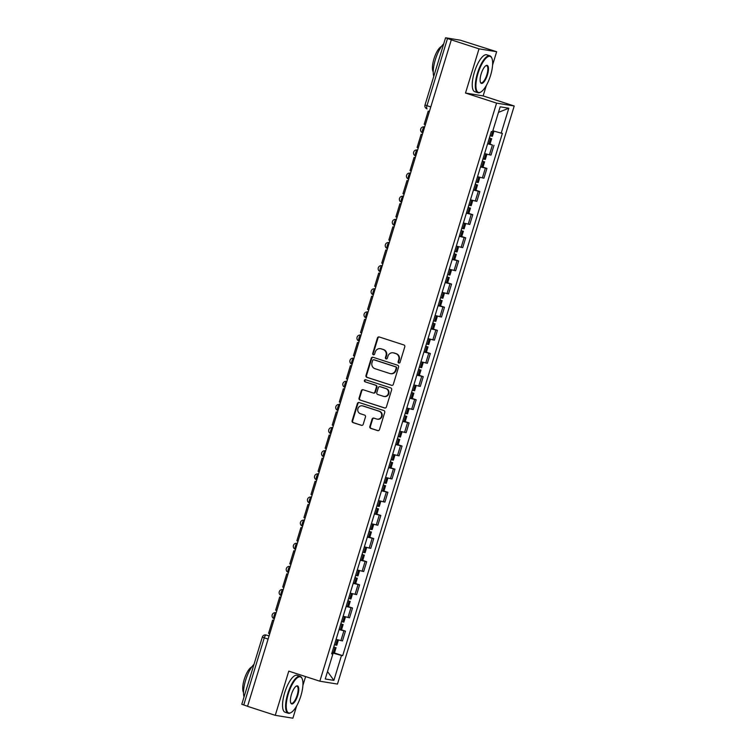 <?xml version="1.0" encoding="UTF-8"?>
<svg xmlns="http://www.w3.org/2000/svg" width="756" height="756" viewBox="0 0 756 756"><rect width="100%" height="100%" fill="white"/><g stroke="black" fill="none" stroke-linecap="round" stroke-linejoin="round"><path stroke-width="1.13" d="M398.781 363.022A1.068 1.002 -80.7 0 0 400.056 362.313L404.781 346.843A1.521 1.436 -80.7 0 0 403.855 344.944L379.247 336.968A1.521 1.436 -80.7 0 0 377.433 337.979L372.708 353.449A1.068 1.002 -80.7 0 0 373.492 354.81A1.068 1.002 -80.7 0 0 374.617 354.063L375.231 352.069A4.876 4.593 -80.7 0 1 381.033 348.828L383.084 349.489A4.876 4.593 -80.7 0 1 386.032 355.566L385.418 357.569A1.068 1.002 -80.7 0 0 386.212 358.93A1.068 1.002 -80.7 0 0 387.337 358.193L387.951 356.189A4.876 4.593 -80.7 0 1 393.744 352.948L395.804 353.61A4.876 4.593 -80.7 0 1 398.752 359.695L398.138 361.689A1.068 1.002 -80.7 0 0 398.781 363.022M369.845 426.478A1.521 1.436 -80.7 0 0 370.761 428.378L377.669 430.618A1.521 1.436 -80.7 0 0 379.484 429.606L384.728 412.426A1.521 1.436 -80.7 0 0 383.812 410.527L359.195 402.542A1.521 1.436 -80.7 0 0 357.38 403.562L352.135 420.733A1.521 1.436 -80.7 0 0 353.052 422.632L361.396 425.335A1.521 1.436 -80.7 0 0 363.211 424.324L365.46 416.972A1.521 1.436 -80.7 0 0 364.534 415.072L360.395 413.73A4.073 3.837 -80.7 0 1 362.247 405.821A4.073 3.837 -80.7 0 1 362.776 405.944L378.983 411.198A4.073 3.837 -80.7 0 1 377.131 419.117A4.073 3.837 -80.7 0 1 376.601 418.994L373.899 418.115A1.521 1.436 -80.7 0 0 372.084 419.126L369.845 426.478L370.355 426.564A1.521 1.436 -80.7 0 0 371.281 428.463L378.123 430.684M492.591 64.997L496.654 51.72L479.02 48.847L465.507 93.045L496.579 103.118L319.835 681.203L288.773 671.13L275.26 715.327L247.543 706.331L451.304 39.86L451.814 39.945L447.495 38.537L426.96 105.717A3.109 1.03 108 0 0 427.027 108.845A3.109 1.03 108 0 0 427.074 108.855L427.027 108.845A3.109 3.109 0 0 1 425.014 104.98L430.788 106.965M479.02 48.847L451.304 39.86M391.513 385.343A1.521 1.436 -80.7 0 0 393.318 384.331L398.573 367.151A1.521 1.436 -80.7 0 0 397.656 365.252L373.039 357.276A1.521 1.436 -80.7 0 0 371.224 358.287L365.97 375.467A1.521 1.436 -80.7 0 0 366.896 377.357L391.91 385.409M391.655 389.794L386.401 406.964A1.521 1.436 -80.7 0 1 384.587 407.975L359.979 400A1.521 1.436 -80.7 0 1 359.053 398.1L361.302 390.748A1.521 1.436 -80.7 0 1 363.116 389.737L373.095 392.969A1.521 1.436 -80.7 0 0 374.91 391.958L376.403 387.081A1.521 1.436 -80.7 0 0 375.477 385.182L365.082 381.818A1.068 1.002 -80.7 0 1 365.564 379.739A1.068 1.002 -80.7 0 1 365.706 379.777L390.729 387.894A1.521 1.436 -80.7 0 1 391.655 389.794M496.654 51.72L460.281 40.181L445.738 37.8L447.495 38.537M465.507 93.045L483.141 95.917L486.335 85.485M483.141 95.917L514.212 105.991L337.469 684.076L319.835 681.203M275.26 715.327L292.893 718.2L296.626 705.991M302.891 685.503L305.613 676.592M247.562 706.255L241.788 704.28L262.332 637.091L264.269 637.837L243.734 705.017M484.605 153.562L489.434 154.819L492.43 145.029L487.601 143.782M492.43 145.029L490.039 143.999M489.434 154.819L491.003 155.075L493.999 145.284M482.971 167.133L486.921 168.418L480.523 166.915M477.537 176.706L483.925 178.208L486.921 168.418M475.893 190.276L479.852 191.551L473.454 190.049M470.459 199.839L476.856 201.342L479.852 191.551M468.824 213.409L472.774 214.685L466.376 213.183M463.39 222.973L469.778 224.475L472.774 214.685M461.746 236.543L465.705 237.828L459.308 236.316M456.312 246.106L462.71 247.609L465.705 237.828M454.677 259.677L458.627 260.962L452.23 259.459M449.244 269.24L455.632 270.752L458.627 260.962M447.599 282.81L451.559 284.095L445.161 282.593M442.165 292.383L448.563 293.886L451.559 284.095M440.531 305.944L444.481 307.229L438.083 305.726M435.097 315.517L441.495 317.019L444.481 307.229M433.453 329.087L437.412 330.363L431.014 328.86M428.019 338.65L434.416 340.153L437.412 330.363M426.384 352.22L430.334 353.506L423.936 351.994M420.95 361.784L427.348 363.286L430.334 353.506M419.306 375.354L423.265 376.639L416.868 375.137M413.872 384.917L420.27 386.42L423.265 376.639M412.237 398.488L416.187 399.773L409.79 398.27M406.804 408.051L413.201 409.563L416.187 399.773M405.159 421.621L409.119 422.906L402.721 421.404M399.726 431.194L406.123 432.697L409.119 422.906M398.091 444.764L402.041 446.04L395.643 444.537M392.657 454.328L399.055 455.83L402.041 446.04M391.013 467.898L394.972 469.174L388.575 467.671M385.579 477.461L391.977 478.964L394.972 469.174M383.944 491.031L387.894 492.317L381.496 490.805M378.51 500.595L384.908 502.097L387.894 492.317M376.866 514.165L380.826 515.45L374.428 513.948M371.432 523.728L377.83 525.24L380.826 515.45M369.797 537.299L373.748 538.584L367.35 537.081M364.364 546.871L370.761 548.374L373.748 538.584M362.729 560.442L366.679 561.717L360.281 560.215M357.286 570.005L363.683 571.508L366.679 561.717M355.651 583.575L359.601 584.851L353.213 583.348M350.217 593.139L356.615 594.641L359.601 584.851M348.582 606.709L352.532 607.994L346.135 606.482M343.139 616.272L349.537 617.775L352.532 607.994M341.504 629.842L345.454 631.128L339.066 629.625M336.07 639.406L342.468 640.918L345.454 631.128M331.978 652.787L341.495 655.461L333.878 680.381L325.241 678.973L332.857 654.053L331.648 653.855L491.343 131.535L492.553 131.733L500.17 106.813L508.807 108.221L501.19 133.141L492.836 130.797M341.495 655.461L342.704 655.66L502.39 133.339L501.19 133.141M496.579 103.118L514.212 105.991M334.435 652.976L342.704 655.66M332.857 654.053L331.733 653.581M508.807 108.221L498.469 112.37M327.518 671.545L333.878 680.381M399.187 363.06A1.068 1.002 -80.7 0 1 398.658 361.774L399.262 359.771A4.876 4.593 -80.7 0 0 396.314 353.695L395.804 353.61M393.111 352.797L393.621 352.882A4.876 4.593 -80.7 0 1 394.263 353.033L396.314 353.695M380.391 348.667L380.911 348.752A4.876 4.593 -80.7 0 1 381.544 348.913L383.594 349.574A4.876 4.593 -80.7 0 1 386.552 355.651L385.938 357.654A1.068 1.002 -80.7 0 0 386.467 358.939M379.304 336.987A1.521 1.436 -80.7 0 0 377.943 338.064L373.218 353.534A1.068 1.002 -80.7 0 0 373.757 354.819M373.095 357.295A1.521 1.436 -80.7 0 0 371.744 358.372L366.49 375.543A1.521 1.436 -80.7 0 0 367.407 377.442L391.967 385.409M396.172 368.134A1.068 1.002 -80.7 0 0 395.52 366.802L373.918 359.799A1.068 1.002 -80.7 0 0 372.651 360.508L372.009 362.615A4.876 4.593 -80.7 0 0 374.957 368.692L389.727 373.483A4.876 4.593 -80.7 0 0 395.52 370.242L396.172 368.134L396.683 368.219A1.068 1.002 -80.7 0 0 396.04 366.887L395.52 366.802M374.154 359.837A1.068 1.002 -80.7 0 1 374.437 359.884L396.04 366.887M390.361 373.644L390.88 373.719A4.876 4.593 -80.7 0 0 396.04 370.327L395.52 370.242M396.683 368.219L396.04 370.327M385.05 408.042L359.979 400M363.173 389.756A1.521 1.436 -80.7 0 0 361.812 390.833L359.563 398.185A1.521 1.436 -80.7 0 0 360.489 400.085M373.606 393.054A1.521 1.436 -80.7 0 0 375.42 392.043L376.913 387.166A1.521 1.436 -80.7 0 0 375.987 385.267L365.082 381.818M365.838 379.814A1.068 1.002 -80.7 0 0 365.602 381.903M383.453 396.333A4.073 3.837 -80.7 0 0 388.376 393.337A4.073 3.837 -80.7 0 0 385.834 388.546L380.126 386.694A1.521 1.436 -80.7 0 0 378.312 387.705L376.819 392.581A1.521 1.436 -80.7 0 0 377.745 394.481L383.453 396.333M383.991 396.456L384.502 396.541A4.073 3.837 -80.7 0 0 386.344 388.631L385.834 388.546M380.24 386.713A1.521 1.436 -80.7 0 1 380.637 386.779L386.344 388.631M373.955 418.134A1.521 1.436 -80.7 0 0 372.604 419.211L370.355 426.564M377.131 419.117L377.65 419.202A4.073 3.837 -80.7 0 0 379.493 411.283L378.983 411.198M362.247 405.821L362.757 405.906A4.073 3.837 -80.7 0 1 363.296 406.029L379.493 411.283M359.251 402.561A1.521 1.436 -80.7 0 0 357.9 403.638L352.646 420.818A1.521 1.436 -80.7 0 0 353.572 422.717L361.85 425.401M489.33 138.121A11.803 0.567 17 0 0 490.587 138.442L489.434 137.772M487.677 143.536A11.803 0.567 17 0 0 488.934 143.857L490.03 144.056L491.683 138.641M493.98 131.119L492.402 136.269L491.315 136.071A11.803 0.567 -163 0 1 490.058 135.749M425.354 124.721L424.182 124.343L428.217 111.141L429.389 111.529M429.417 111.425L428.217 111.141M482.252 161.255A11.803 0.567 17 0 0 483.519 161.576L482.366 160.905M480.599 166.67A11.803 0.567 17 0 0 481.855 166.991L482.952 167.189L484.605 161.775M486.921 154.215L485.333 159.403L484.237 159.204A11.803 0.567 -163 0 1 482.98 158.883M418.285 147.855L417.104 147.477L421.139 134.275L422.32 134.662M422.349 134.559L421.139 134.275M475.184 184.388A11.803 0.567 17 0 0 476.441 184.71L475.288 184.048M473.53 189.803A11.803 0.567 17 0 0 474.787 190.125L475.883 190.323L477.537 184.908M479.843 177.348L478.255 182.536L477.168 182.338A11.803 0.567 -163 0 1 475.911 182.016M411.207 170.998L410.035 170.61L414.071 157.418L415.242 157.796M415.271 157.702L414.071 157.418M468.106 207.531A11.803 0.567 17 0 0 469.372 207.853L468.219 207.182M466.452 212.937A11.803 0.567 17 0 0 467.709 213.258L468.805 213.457L470.459 208.051M472.774 200.491L471.186 205.67L470.09 205.481A11.803 0.567 -163 0 1 468.833 205.159M404.139 194.131L402.957 193.744L406.993 180.552L408.174 180.93M408.202 180.835L406.993 180.552M461.037 230.665A11.803 0.567 17 0 0 462.294 230.986L461.141 230.315M459.383 236.08A11.803 0.567 17 0 0 460.64 236.401L461.736 236.6L463.39 231.185M465.696 223.625L464.118 228.813L463.022 228.614A11.803 0.567 -163 0 1 461.765 228.293M397.061 217.265L395.889 216.887L399.924 203.685L401.096 204.063M401.124 203.969L399.924 203.685M453.959 253.799A11.803 0.567 17 0 0 455.225 254.12L454.072 253.449M452.305 259.214A11.803 0.567 17 0 0 453.562 259.535L454.658 259.733L456.312 254.318M458.627 246.758L457.04 251.946L455.944 251.748A11.803 0.567 -163 0 1 454.687 251.427M389.992 240.399L388.811 240.021L392.846 226.819L394.027 227.197M394.056 227.102L392.846 226.819M478.019 73.379A18.938 6.284 108 0 0 480.929 91.948A18.938 6.284 108 0 0 490.568 75.42A18.938 6.284 108 0 0 491.863 58.221A18.938 6.284 108 0 0 478.019 73.379M480.929 91.948L480.429 92.241A19.41 6.445 -72 0 1 477.886 92.723A19.41 6.445 -72 0 1 477.452 73.219A19.41 6.445 -72 0 1 489.86 55.802A19.41 6.445 -72 0 1 491.636 57.683L491.863 58.221M481.156 73.89A9.469 3.147 -72 0 1 485.976 65.63A9.469 3.147 -72 0 1 487.431 74.91A9.469 3.147 -72 0 1 480.504 82.489A9.469 3.147 -72 0 1 481.156 73.89M480.4 82.206A9.006 2.986 108 0 0 481.099 82.829A9.006 2.986 108 0 0 486.855 74.749A9.006 2.986 108 0 0 486.656 65.696A9.006 2.986 108 0 0 485.721 65.8M433.755 76.403A19.41 6.445 -72 0 1 435.38 59.573A19.41 6.445 -72 0 1 443.706 43.839M433.235 71.962A13.977 4.64 -72 0 1 433.972 58.826A13.977 4.64 -72 0 1 441.523 46.418M477.886 92.723L474.825 91.731A19.41 6.445 -72 0 1 474.381 72.226A19.41 6.445 -72 0 1 486.798 54.81L489.86 55.802M288.32 693.876A18.938 6.284 108 0 0 291.221 712.454A18.938 6.284 108 0 0 300.86 695.926A18.938 6.284 108 0 0 302.164 678.718A18.938 6.284 108 0 0 288.32 693.876M291.221 712.454L290.72 712.747A19.41 6.445 -72 0 1 288.178 713.229A19.41 6.445 -72 0 1 287.743 693.715A19.41 6.445 -72 0 1 300.151 676.308A19.41 6.445 -72 0 1 301.928 678.189L302.164 678.718M291.447 694.395A9.469 3.147 -72 0 1 296.267 686.127A9.469 3.147 -72 0 1 297.722 695.416A9.469 3.147 -72 0 1 290.795 702.995A9.469 3.147 -72 0 1 291.447 694.395M290.691 702.702A9.006 2.986 108 0 0 291.391 703.335A9.006 2.986 108 0 0 297.146 695.255A9.006 2.986 108 0 0 296.947 686.202A9.006 2.986 108 0 0 296.012 686.297M244.046 696.9A19.41 6.445 -72 0 1 245.672 680.079A19.41 6.445 -72 0 1 253.997 664.344M243.526 692.468A13.977 4.64 -72 0 1 244.264 679.332A13.977 4.64 -72 0 1 251.814 666.915M288.178 713.229L285.116 712.237A19.41 6.445 -72 0 1 284.681 692.723A19.41 6.445 -72 0 1 297.089 675.316L300.151 676.308M446.89 276.932A11.803 0.567 17 0 0 448.147 277.254L446.994 276.583M445.237 282.347A11.803 0.567 17 0 0 446.494 282.668L447.59 282.867L449.244 277.452M451.549 269.892L449.971 275.08L448.875 274.882A11.803 0.567 -163 0 1 447.618 274.56M382.914 263.532L381.742 263.154L385.777 249.952L386.949 250.34M386.977 250.236L385.777 249.952M439.812 300.066A11.803 0.567 17 0 0 441.079 300.387L439.926 299.716M438.159 305.481A11.803 0.567 17 0 0 439.416 305.802L440.512 306L442.165 300.586M444.481 293.026L442.893 298.214L441.797 298.015A11.803 0.567 -163 0 1 440.54 297.694M375.845 286.675L374.664 286.288L378.699 273.086L379.881 273.474M379.909 273.37L378.699 273.086M432.744 323.209A11.803 0.567 17 0 0 434.001 323.53L432.848 322.859M431.09 328.614A11.803 0.567 17 0 0 432.347 328.936L433.443 329.134L435.097 323.719M437.403 316.169L435.825 321.347L434.728 321.149A11.803 0.567 -163 0 1 433.471 320.837M368.767 309.809L367.596 309.421L371.631 296.229L372.803 296.607M372.831 296.513L371.631 296.229M425.666 346.342A11.803 0.567 17 0 0 426.932 346.664L425.779 345.993M424.012 351.757A11.803 0.567 17 0 0 425.278 352.079L426.365 352.268L428.019 346.862M430.334 339.302L428.746 344.49L427.65 344.292A11.803 0.567 -163 0 1 426.393 343.971M361.699 332.942L360.517 332.564L364.553 319.363L365.734 319.741M365.762 319.646L364.553 319.363M418.597 369.476A11.803 0.567 17 0 0 419.854 369.797L418.701 369.126M416.943 374.891A11.803 0.567 17 0 0 418.2 375.212L419.296 375.411L420.95 369.996M423.256 362.436L421.678 367.624L420.582 367.425A11.803 0.567 -163 0 1 419.325 367.104M354.621 356.076L353.449 355.698L357.484 342.496L358.656 342.874M358.684 342.78L357.484 342.496M411.519 392.61A11.803 0.567 17 0 0 412.785 392.931L411.633 392.26M409.865 398.025A11.803 0.567 17 0 0 411.132 398.346L412.218 398.544L413.872 393.129M416.187 385.569L414.6 390.757L413.504 390.559A11.803 0.567 -163 0 1 412.247 390.238M347.552 379.21L346.371 378.832L350.406 365.63L351.587 366.017M351.616 365.913L350.406 365.63M404.451 415.743A11.803 0.567 17 0 0 405.707 416.065L404.555 415.394M402.797 421.158A11.803 0.567 17 0 0 404.054 421.479L405.15 421.678L406.804 416.263M409.109 408.703L407.531 413.891L406.435 413.693A11.803 0.567 -163 0 1 405.178 413.371M340.474 402.343L339.302 401.965L343.337 388.764L344.509 389.151M344.538 389.047L343.337 388.764M397.373 438.886A11.803 0.567 17 0 0 398.639 439.208L397.486 438.537M395.719 444.292A11.803 0.567 17 0 0 396.985 444.613L398.072 444.811L399.726 439.397M402.041 431.846L400.453 437.025L399.357 436.826A11.803 0.567 -163 0 1 398.1 436.505M333.405 425.486L332.224 425.099L336.259 411.907L337.441 412.285M337.469 412.19L336.259 411.907M390.304 462.02A11.803 0.567 17 0 0 391.561 462.341L390.408 461.67M388.65 467.435A11.803 0.567 17 0 0 389.907 467.756L391.003 467.945L392.657 462.54M394.963 454.98L393.385 460.158L392.288 459.969A11.803 0.567 -163 0 1 391.032 459.648M326.327 448.62L325.156 448.232L329.191 435.04L330.363 435.418M330.391 435.324L329.191 435.04M383.226 485.154A11.803 0.567 17 0 0 384.492 485.475L383.339 484.804M381.572 490.568A11.803 0.567 17 0 0 382.838 490.89L383.925 491.088L385.579 485.673M387.894 478.113L386.307 483.301L385.21 483.103A11.803 0.567 -163 0 1 383.953 482.782M319.259 471.753L318.078 471.375L322.113 458.174L323.294 458.552M323.322 458.457L322.113 458.174M376.157 508.287A11.803 0.567 17 0 0 377.414 508.608L376.261 507.938M374.503 513.702A11.803 0.567 17 0 0 375.76 514.023L376.857 514.222L378.51 508.807M380.816 501.247L379.238 506.435L378.142 506.237A11.803 0.567 -163 0 1 376.885 505.915M312.181 494.887L311.009 494.509L315.044 481.307L316.216 481.695M316.244 481.591L315.044 481.307M369.079 531.421A11.803 0.567 17 0 0 370.345 531.742L369.193 531.071M367.425 536.836A11.803 0.567 17 0 0 368.692 537.157L369.779 537.355L371.432 531.94M373.748 524.38L372.16 529.569L371.073 529.37A11.803 0.567 -163 0 1 369.807 529.049M305.112 518.021L303.931 517.643L307.966 504.441L309.147 504.828M309.176 504.724L307.966 504.441M362.011 554.554A11.803 0.567 17 0 0 363.267 554.876L362.115 554.214M360.357 559.969A11.803 0.567 17 0 0 361.614 560.29L362.71 560.489L364.364 555.074M366.669 547.514L365.091 552.702L363.995 552.504A11.803 0.567 -163 0 1 362.738 552.182M298.034 541.164L296.862 540.776L300.897 527.584L302.069 527.962M302.098 527.868L300.897 527.584M354.942 577.697A11.803 0.567 17 0 0 356.199 578.019L355.046 577.348M353.279 583.103A11.803 0.567 17 0 0 354.545 583.424L355.632 583.623L357.286 578.217M359.601 570.657L358.013 575.836L356.926 575.647A11.803 0.567 -163 0 1 355.66 575.325M290.965 564.297L289.784 563.91L293.819 550.718L295.001 551.096M295.029 551.001L293.819 550.718M347.864 600.831A11.803 0.567 17 0 0 349.121 601.152L347.968 600.481M346.21 606.246A11.803 0.567 17 0 0 347.467 606.567L348.563 606.766L350.217 601.351M352.532 593.791L350.945 598.979L349.848 598.78A11.803 0.567 -163 0 1 348.592 598.459M283.887 587.431L282.716 587.053L286.751 573.851L287.923 574.229M287.951 574.135L286.751 573.851M340.795 623.965A11.803 0.567 17 0 0 342.052 624.286L340.899 623.615M339.132 629.379A11.803 0.567 17 0 0 340.398 629.701L341.485 629.899L343.139 624.484M345.454 616.924L343.867 622.112L342.78 621.914A11.803 0.567 -163 0 1 341.514 621.593M276.819 610.564L275.638 610.187L279.673 596.985L280.854 597.363M280.882 597.268L279.673 596.985M333.717 647.098A11.803 0.567 17 0 0 334.974 647.419L333.821 646.749M332.064 652.513A11.803 0.567 17 0 0 333.32 652.834L334.417 653.033L336.07 647.618M338.386 640.058L336.798 645.246L335.702 645.048A11.803 0.567 -163 0 1 334.445 644.726M269.741 633.698L268.569 633.32L272.604 620.118L273.776 620.506M273.814 620.402L272.604 620.118M269.051 635.957L266.206 635.04A3.109 2.929 99.3 0 0 265.8 634.936L266.206 635.04A3.109 1.03 108 0 0 264.269 637.837L268.096 639.075M347.968 617.52L350.964 607.73M355.046 594.386L358.032 584.596M362.115 571.252L365.11 561.462M369.193 548.119L372.179 538.329M376.261 524.985L379.257 515.195M383.339 501.842L386.325 492.062M390.408 478.709L393.404 468.918M397.486 455.575L400.472 445.785M404.555 432.441L407.55 422.651M411.633 409.308L414.619 399.518M418.701 386.165L421.697 376.384M425.779 363.031L428.765 353.241M432.848 339.898L435.843 330.107M439.926 316.764L442.912 306.974M446.994 293.63L449.99 283.84M454.072 270.487L457.059 260.707M461.141 247.354L464.137 237.564M468.219 224.22L471.205 214.43M475.288 201.087L478.283 191.296M482.366 177.953L485.352 168.163M340.899 640.653L343.885 630.873M274.315 618.758L274.258 618.739A3.109 1.03 108 0 1 274.201 618.729A3.109 1.03 108 0 1 274.154 615.526A3.109 1.03 108 0 1 276.063 612.804L276.063 612.804A3.109 2.929 99.3 0 0 275.656 612.71A3.109 3.109 0 0 0 272.141 615.044A3.109 3.109 0 0 0 274.201 618.729L274.315 618.758M281.383 595.624L281.326 595.605A3.109 1.03 108 0 1 281.279 595.586A3.109 1.03 108 0 1 281.232 592.392A3.109 1.03 108 0 1 283.141 589.671L283.141 589.671A3.109 2.929 99.3 0 0 282.735 589.567A3.109 3.109 0 0 0 279.219 591.901A3.109 3.109 0 0 0 281.279 595.586L281.383 595.624M290.285 566.518L289.803 566.433A3.109 3.109 0 0 0 286.288 568.767A3.109 3.109 0 0 0 288.348 572.453L288.405 572.462A3.109 1.03 108 0 1 288.348 572.453A3.109 1.03 108 0 1 288.301 569.259A3.109 1.03 108 0 1 290.209 566.537L290.276 566.546M290.276 566.556L290.209 566.537A3.109 2.929 99.3 0 0 289.803 566.433M295.53 549.347L295.473 549.328A3.109 1.03 108 0 1 295.426 549.319A3.109 1.03 108 0 1 295.379 546.125A3.109 1.03 108 0 1 297.288 543.403L297.288 543.403A3.109 2.929 99.3 0 0 296.881 543.299A3.109 3.109 0 0 0 293.366 545.634A3.109 3.109 0 0 0 295.426 549.319L295.53 549.357M302.608 526.214L302.542 526.195A3.109 1.03 108 0 1 302.495 526.185A3.109 1.03 108 0 1 302.447 522.982A3.109 1.03 108 0 1 304.356 520.26L304.356 520.26A3.109 2.929 99.3 0 0 303.95 520.166A3.109 3.109 0 0 0 300.434 522.5A3.109 3.109 0 0 0 302.495 526.185L302.608 526.223M311.5 497.108L311.028 497.032A3.109 3.109 0 0 0 307.512 499.366A3.109 3.109 0 0 0 309.573 503.052L309.62 503.061A3.109 1.03 108 0 1 309.573 503.052A3.109 1.03 108 0 1 309.525 499.848A3.109 1.03 108 0 1 311.434 497.127L311.491 497.136M316.755 479.947L316.688 479.928A3.109 1.03 108 0 1 316.641 479.909A3.109 1.03 108 0 1 316.594 476.715A3.109 1.03 108 0 1 318.503 473.993L318.503 473.993A3.109 2.929 99.3 0 0 318.096 473.899A3.109 3.109 0 0 0 314.581 476.223A3.109 3.109 0 0 0 316.641 479.909L316.755 479.947M323.823 456.813L323.766 456.794A3.109 1.03 108 0 1 323.719 456.775A3.109 1.03 108 0 1 323.672 453.581A3.109 1.03 108 0 1 325.581 450.86L325.581 450.86A3.109 2.929 99.3 0 0 325.175 450.756A3.109 3.109 0 0 0 321.659 453.09A3.109 3.109 0 0 0 323.719 456.775L323.823 456.813M330.901 433.67L330.835 433.651A3.109 1.03 108 0 1 330.788 433.642A3.109 1.03 108 0 1 330.741 430.447A3.109 1.03 108 0 1 332.649 427.726L332.649 427.726A3.109 2.929 99.3 0 0 332.243 427.622A3.109 3.109 0 0 0 328.728 429.956A3.109 3.109 0 0 0 330.788 433.642L330.901 433.679M337.97 410.536L337.913 410.517A3.109 1.03 108 0 1 337.866 410.508A3.109 1.03 108 0 1 337.819 407.314A3.109 1.03 108 0 1 339.727 404.583L339.727 404.583A3.109 2.929 99.3 0 0 339.321 404.488A3.109 3.109 0 0 0 335.806 406.822A3.109 3.109 0 0 0 337.866 410.508L337.97 410.546M345.048 387.403L344.982 387.384A3.109 1.03 108 0 1 344.934 387.374A3.109 1.03 108 0 1 344.887 384.171A3.109 1.03 108 0 1 346.796 381.449L346.796 381.449A3.109 2.929 99.3 0 0 346.39 381.355A3.109 3.109 0 0 0 342.874 383.689A3.109 3.109 0 0 0 344.934 387.374L345.048 387.403M352.116 364.269L352.06 364.25A3.109 1.03 108 0 1 352.003 364.231A3.109 1.03 108 0 1 351.965 361.037A3.109 1.03 108 0 1 353.874 358.316L353.874 358.316A3.109 2.929 99.3 0 0 353.468 358.221A3.109 3.109 0 0 0 349.943 360.555A3.109 3.109 0 0 0 352.003 364.231L352.116 364.269M359.195 341.136L359.128 341.117A3.109 1.03 108 0 1 359.081 341.098A3.109 1.03 108 0 1 359.034 337.904A3.109 1.03 108 0 1 360.943 335.182L360.943 335.182A3.109 2.929 99.3 0 0 360.536 335.078A3.109 3.109 0 0 0 357.021 337.412A3.109 3.109 0 0 0 359.081 341.098L359.195 341.136M367.614 311.945A3.109 3.109 0 0 0 364.09 314.279A3.109 3.109 0 0 0 366.15 317.964L366.206 317.974A3.109 1.03 108 0 1 366.15 317.964A3.109 1.03 108 0 1 366.102 314.77A3.109 1.03 108 0 1 368.021 312.048L367.614 311.945A3.109 2.929 99.3 0 1 368.021 312.048L368.077 312.067M373.341 294.859L373.275 294.84A3.109 1.03 108 0 1 373.228 294.831A3.109 1.03 108 0 1 373.18 291.636A3.109 1.03 108 0 1 375.089 288.905L375.089 288.905A3.109 2.929 99.3 0 0 374.683 288.811A3.109 3.109 0 0 0 371.168 291.145A3.109 3.109 0 0 0 373.228 294.831L373.341 294.868M380.41 271.725L380.353 271.706A3.109 1.03 108 0 1 380.296 271.697A3.109 1.03 108 0 1 380.249 268.493A3.109 1.03 108 0 1 382.167 265.772L382.167 265.772A3.109 2.929 99.3 0 0 381.761 265.677A3.109 3.109 0 0 0 378.236 268.011A3.109 3.109 0 0 0 380.296 271.697L380.41 271.725M388.83 242.544A3.109 3.109 0 0 0 385.314 244.878A3.109 3.109 0 0 0 387.374 248.563L387.422 248.573A3.109 1.03 108 0 1 387.374 248.563A3.109 1.03 108 0 1 387.327 245.36A3.109 1.03 108 0 1 389.236 242.638L388.83 242.544A3.109 2.929 99.3 0 1 389.236 242.638L389.302 242.657M394.556 225.458L394.5 225.439A3.109 1.03 108 0 1 394.443 225.42A3.109 1.03 108 0 1 394.396 222.226A3.109 1.03 108 0 1 396.314 219.505L396.314 219.505A3.109 2.929 99.3 0 0 395.908 219.401A3.109 3.109 0 0 0 392.383 221.735A3.109 3.109 0 0 0 394.443 225.42L394.556 225.458M402.976 196.267A3.109 3.109 0 0 0 399.461 198.601A3.109 3.109 0 0 0 401.521 202.287L401.568 202.296A3.109 1.03 108 0 1 401.521 202.287A3.109 1.03 108 0 1 401.474 199.093A3.109 1.03 108 0 1 403.383 196.371L402.976 196.267A3.109 2.929 99.3 0 1 403.383 196.371L403.439 196.39M408.703 179.181L408.646 179.163A3.109 1.03 108 0 1 408.59 179.153A3.109 1.03 108 0 1 408.542 175.959A3.109 1.03 108 0 1 410.461 173.237L410.461 173.237A3.109 2.929 99.3 0 0 410.054 173.133A3.109 3.109 0 0 0 406.53 175.468A3.109 3.109 0 0 0 408.59 179.153L408.703 179.191M415.781 156.048L415.715 156.029A3.109 1.03 108 0 1 415.668 156.019A3.109 1.03 108 0 1 415.62 152.816A3.109 1.03 108 0 1 417.529 150.094L417.529 150.094A3.109 2.929 99.3 0 0 417.123 150A3.109 3.109 0 0 0 413.608 152.334A3.109 3.109 0 0 0 415.668 156.019L415.772 156.057M422.85 132.914L422.793 132.895A3.109 1.03 108 0 1 422.736 132.886A3.109 1.03 108 0 1 422.689 129.682A3.109 1.03 108 0 1 424.607 126.961L424.607 126.961A3.109 2.929 99.3 0 0 424.201 126.866A3.109 3.109 0 0 0 420.676 129.2A3.109 3.109 0 0 0 422.736 132.886L422.85 132.914M399.262 359.771L398.752 359.695M394.263 353.033L393.744 352.948M385.938 357.654L385.418 357.569M386.552 355.651L386.032 355.566M383.594 349.574L383.084 349.489M381.544 348.913L381.033 348.828M373.218 353.534L372.708 353.449M377.943 338.064L377.433 337.979M398.658 361.774L398.138 361.689M367.407 377.442L366.896 377.357M366.49 375.543L365.97 375.467M371.744 358.372L371.224 358.287M374.437 359.884L373.918 359.799M359.563 398.185L359.053 398.1M361.812 390.833L361.302 390.748M375.42 392.043L374.91 391.958M376.913 387.166L376.403 387.081M375.987 385.267L375.477 385.182M380.637 386.779L380.126 386.694M372.604 419.211L372.084 419.126M363.296 406.029L362.776 405.944M353.572 422.717L353.052 422.632M352.646 420.818L352.135 420.733M357.9 403.638L357.38 403.562M371.281 428.463L370.761 428.378M489.075 143.895L490.729 138.48M491.457 136.108L493.063 130.854M491.315 136.071L492.921 130.816M488.934 143.857L490.587 138.442M481.997 167.029L483.66 161.614M484.379 159.242L485.995 153.959M484.237 159.204L485.853 153.922M481.855 166.991L483.519 161.576M474.929 190.162L476.582 184.748M477.31 182.376L478.926 177.102M477.168 182.338L478.784 177.055M474.787 190.125L476.441 184.71M467.851 213.296L469.514 207.881M470.232 205.509L471.848 200.236M470.09 205.481L471.706 200.198M467.709 213.258L469.372 207.853M460.782 236.43L462.436 231.024M463.163 228.643L464.779 223.37M463.022 228.614L464.638 223.332M460.64 236.401L462.294 230.986M453.704 259.573L455.367 254.158M456.085 251.786L457.701 246.503M455.944 251.748L457.56 246.465M453.562 259.535L455.225 254.12M446.635 282.706L448.289 277.291M449.017 274.919L450.633 269.637M448.875 274.882L450.491 269.599M446.494 282.668L448.147 277.254M439.567 305.84L441.22 300.425M441.939 298.053L443.555 292.78M441.797 298.015L443.413 292.733M439.416 305.802L441.079 300.387M432.489 328.973L434.142 323.559M434.87 321.187L436.486 315.913M434.728 321.149L436.344 315.876M432.347 328.936L434.001 323.53M425.42 352.107L427.074 346.692M427.792 344.32L429.408 339.047M427.65 344.292L429.266 339.009M425.278 352.079L426.932 346.664M418.342 375.241L419.996 369.835M420.723 367.463L422.339 362.181M420.582 367.425L422.198 362.143M418.2 375.212L419.854 369.797M411.273 398.384L412.927 392.969M413.645 390.597L415.261 385.314M413.504 390.559L415.12 385.276M411.132 398.346L412.785 392.931M404.195 421.517L405.849 416.102M406.577 413.73L408.193 408.457M406.435 413.693L408.051 408.41M404.054 421.479L405.707 416.065M397.127 444.651L398.781 439.236M399.499 436.864L401.115 431.591M399.357 436.826L400.973 431.553M396.985 444.613L398.639 439.208M390.049 467.784L391.702 462.37M392.43 459.998L394.046 454.725M392.288 459.969L393.904 454.687M389.907 467.756L391.561 462.341M382.98 490.918L384.634 485.513M385.362 483.131L386.968 477.858M385.21 483.103L386.826 477.82M382.838 490.89L384.492 485.475M375.902 514.061L377.556 508.646M378.284 506.274L379.899 500.992M378.142 506.237L379.758 500.954M375.76 514.023L377.414 508.608M368.834 537.195L370.487 531.78M371.215 529.408L372.821 524.125M371.073 529.37L372.68 524.088M368.692 537.157L370.345 531.742M361.755 560.328L363.409 554.913M364.137 552.542L365.753 547.268M363.995 552.504L365.611 547.221M361.614 560.29L363.267 554.876M354.687 583.462L356.341 578.047M357.068 575.675L358.675 570.402M356.926 575.647L358.533 570.364M354.545 583.424L356.199 578.019M347.609 606.595L349.263 601.19M349.99 598.809L351.606 593.536M349.848 598.78L351.464 593.498M347.467 606.567L349.121 601.152M340.54 629.739L342.194 624.324M342.922 621.952L344.528 616.669M342.78 621.914L344.386 616.631M340.398 629.701L342.052 624.286M333.462 652.872L335.116 647.457M335.844 645.085L337.459 639.803M335.702 645.048L337.318 639.765M333.32 652.834L334.974 647.419M424.674 126.942L424.201 126.866M417.605 150.075L417.123 150M410.527 173.209L410.054 173.133M396.38 219.486L395.908 219.401M382.234 265.753L381.761 265.677M375.165 288.886L374.683 288.811M361.018 335.163L360.536 335.078M353.94 358.297L353.468 358.221M346.872 381.43L346.39 381.355M339.794 404.564L339.321 404.488M332.725 427.698L332.243 427.622M325.647 450.841L325.175 450.756M318.578 473.974L318.096 473.899M304.432 520.241L303.95 520.166M297.354 543.375L296.881 543.299M283.216 589.652L282.735 589.567M276.138 612.785L275.656 612.71M265.8 634.936A3.109 3.109 0 0 0 262.332 637.091M425.014 104.98L445.558 37.8M374.296 359.847L373.776 359.761M373.814 393.101L373.294 393.016M380.438 386.732L379.928 386.647"/></g></svg>
